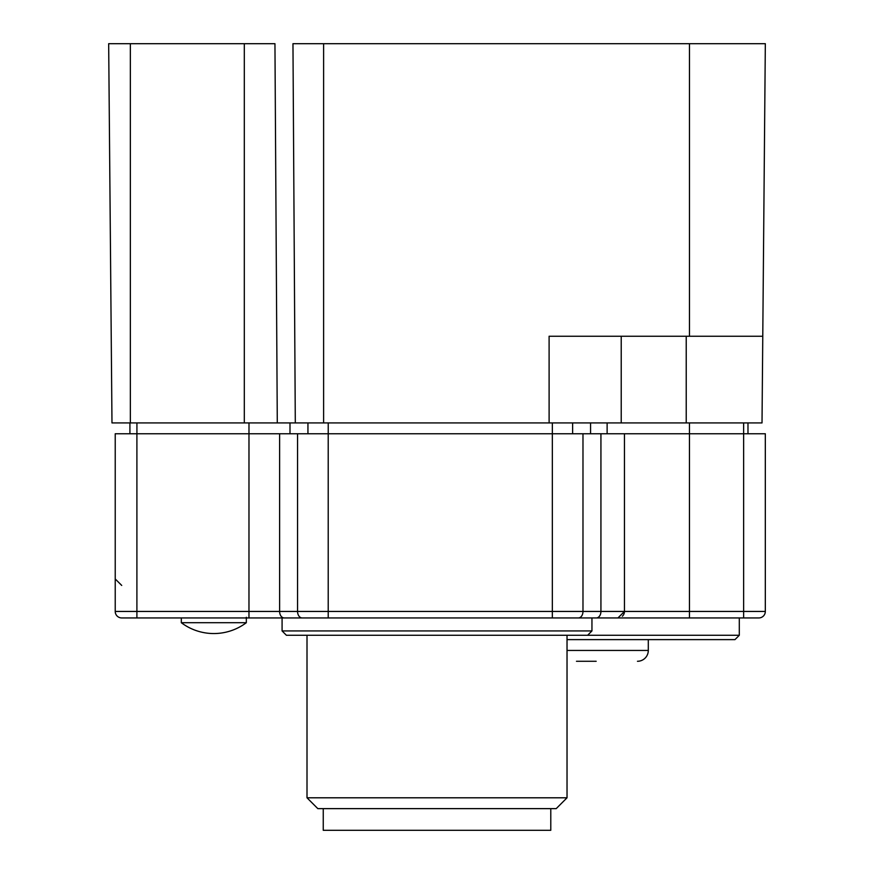 <?xml version="1.0" encoding="UTF-8"?>
<svg xmlns="http://www.w3.org/2000/svg" width="874" height="874" viewBox="0 0 874 874"><rect width="100%" height="100%" fill="white"/><g stroke="black" fill="none" stroke-linecap="round" stroke-linejoin="round"><path stroke-width="1.31" d="M617.962 617.94L758.818 617.94A6.5 6.5 0 0 0 765.318 611.439L743.643 611.439L743.643 617.94L758.818 617.94A6.5 6.5 0 0 0 765.318 611.439A6.5 6.5 0 0 1 758.818 617.94A6.5 6.5 0 0 0 765.318 611.439A6.5 6.5 0 0 1 758.818 617.94L743.643 617.94L743.643 433.755L689.466 433.755L689.466 611.439L743.643 611.439L689.466 611.439L689.466 617.94L758.818 617.94A6.5 6.5 0 0 0 765.318 611.439L765.318 433.755L765.318 611.439L743.643 611.439L743.643 433.755L765.318 433.755L743.643 433.755L743.643 422.918L743.643 433.755L689.466 433.755L689.466 422.918L689.466 433.755L624.462 433.755L689.466 433.755L689.466 611.439L600.93 611.439L600.93 433.755L582.98 433.755L582.98 611.439L600.93 611.439A6.5 4.599 90 0 1 596.341 617.94L617.962 617.94L624.462 611.439L624.462 433.755L600.93 433.755L624.462 433.755L624.462 611.439A6.5 6.5 0 0 1 622.364 616.225A6.5 6.5 0 0 0 624.462 611.439L617.962 617.94L596.341 617.94A6.5 4.599 -90 0 0 600.93 611.439L689.466 611.439L689.466 617.94L282.084 617.94L595.675 617.94M136.901 433.755L115.226 433.755L115.226 611.439L136.901 611.439L136.901 433.755L297.564 433.755L297.564 611.439L328.209 611.439L328.209 433.755L297.564 433.755L600.93 433.755L600.93 611.439L582.98 611.439L582.98 433.755L552.335 433.755L552.335 611.439L582.98 611.439A6.5 4.599 90 0 1 578.391 617.94L596.341 617.94L578.391 617.94A6.5 4.599 -90 0 0 582.98 611.439L297.564 611.439A6.5 4.599 90 0 0 302.164 617.94L328.209 617.94L328.209 611.439L328.209 617.94L552.335 617.94L552.335 433.755L328.209 433.755L328.209 611.439L552.335 611.439L552.335 617.94L578.391 617.94L302.164 617.94A6.5 4.599 -90 0 1 297.564 611.439L279.614 611.439A6.5 4.599 90 0 0 284.203 617.94L302.164 617.94L284.203 617.94A6.5 4.599 -90 0 1 279.614 611.439L248.97 611.439L248.97 617.94L284.203 617.94L121.726 617.94A6.5 6.5 0 0 1 115.226 611.439L115.226 433.755L136.901 433.755L136.901 611.439L279.614 611.439L279.614 433.755L248.97 433.755L248.981 422.918L248.97 611.439L248.97 433.755L136.901 433.755M591.949 617.94L591.949 630.941L282.084 630.941L591.949 630.941L587.623 635.278L739.295 635.278L734.968 639.615L567.029 639.615L734.968 639.615L739.295 635.278L286.41 635.278L587.623 635.278M282.084 617.94L258.824 617.94L282.084 617.94L282.084 630.941L286.41 635.278M556.203 808.636L317.83 808.636L556.203 808.636L567.029 797.798L307.003 797.798L307.003 635.278M576.479 661.279L596.166 661.279M607.124 422.918L607.124 433.755L607.124 422.918M130.346 422.918L111.981 422.918L108.671 43.7L111.981 422.918L130.346 422.918L130.346 43.7L108.671 43.7L130.346 43.7L130.346 422.918L244.305 422.918L130.346 422.918M762.019 422.918L244.305 422.918L277.287 422.918L274.949 43.7L244.305 43.7L244.305 422.918L244.305 43.7L130.346 43.7L274.949 43.7L277.287 422.918L549.123 422.918L549.101 336.239L549.101 421.126L549.101 336.239L689.477 336.239L549.101 336.239L549.123 422.918L686.221 422.918L686.221 336.239L686.221 422.918L762.019 422.918L762.773 336.239L689.477 336.239L689.477 43.7L323.609 43.7L323.609 422.918L323.609 43.7L292.965 43.7L295.303 422.918L292.965 43.7L689.477 43.7L689.477 336.239L762.773 336.239L762.019 422.918M262.582 617.94L248.97 617.94L248.97 611.439L136.901 611.439L136.901 617.94L121.726 617.94L248.97 617.94M136.923 422.918L136.923 433.755L136.923 422.918M739.295 635.278L734.968 639.615L739.295 635.278L739.295 617.94M115.226 578.97L121.726 585.438M129.92 433.755L129.92 422.918L129.92 433.755M181.311 617.94L181.311 622.714A54.177 54.177 0 0 0 246.326 622.714L181.311 622.714L246.326 622.714L246.326 617.295M765.329 43.7L762.773 336.239L765.329 43.7L689.477 43.7L765.329 43.7M567.029 650.442L648.3 650.442L567.029 650.442M550.784 830.3L323.249 830.3L550.784 830.3L550.784 808.636M621.217 422.918L621.217 336.239L621.217 422.918M328.22 433.755L328.22 422.918L328.22 433.755M307.943 422.918L307.943 433.755L307.943 422.918M289.993 422.918L289.993 433.755L289.993 422.918M297.564 433.755L279.614 433.755L279.614 611.439L297.564 611.439L297.564 433.755M747.98 422.918L747.98 433.755L747.98 422.918M317.83 808.636L307.003 797.798L567.029 797.798L567.029 635.278M590.573 433.755L590.573 422.918L590.573 433.755M572.623 422.918L572.623 433.755L572.623 422.918M115.226 611.439A6.5 6.5 0 0 0 121.726 617.94L136.901 617.94L121.726 617.94A6.5 6.5 0 0 1 115.226 611.439L136.901 611.439L136.901 617.94M552.346 422.918L552.346 433.755L552.346 422.918M743.643 617.94L758.818 617.94M637.463 661.279A10.838 10.838 0 0 0 648.3 650.442A10.838 10.838 0 0 1 637.463 661.279M648.3 650.442L648.3 639.615M323.249 808.636L323.249 830.3"/></g></svg>
